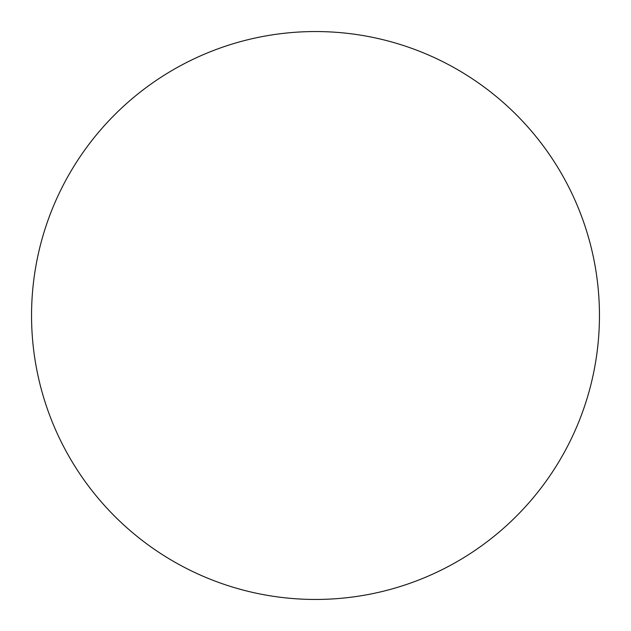 <?xml version="1.0" encoding="UTF-8"?>
<svg xmlns="http://www.w3.org/2000/svg" width="631" height="631" viewBox="0 0 631 631"><rect width="100%" height="100%" fill="white"/><g stroke="black" fill="none" stroke-linecap="round" stroke-linejoin="round"><path stroke-width="0.95" d="M315.5 31.55A283.95 283.95 0 0 1 599.45 315.5A283.95 283.95 0 0 1 315.5 599.45A283.95 283.95 0 0 1 31.55 315.5A283.95 283.95 0 0 1 315.5 31.55M31.55 315.5A283.95 283.95 0 0 0 315.5 599.45A283.95 283.95 0 0 0 599.45 315.5A283.95 283.95 0 0 0 315.5 31.55A283.95 283.95 0 0 0 31.55 315.5"/></g></svg>

